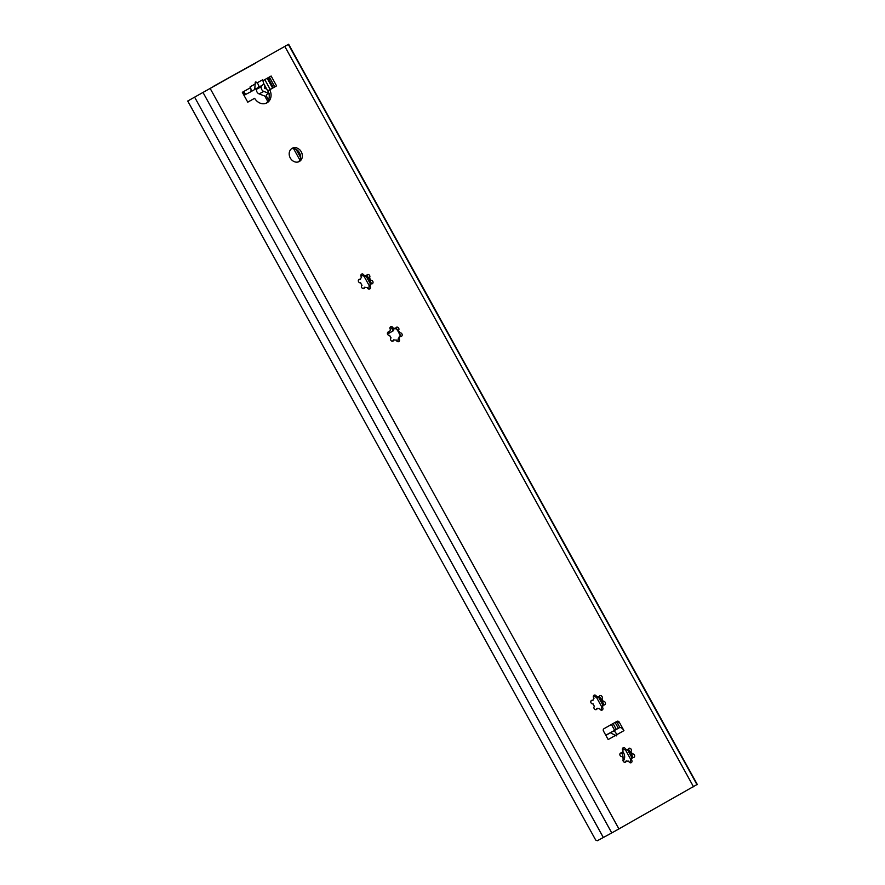 <?xml version="1.0" encoding="UTF-8"?>
<svg xmlns="http://www.w3.org/2000/svg" width="885" height="885" viewBox="0 0 885 885"><rect width="100%" height="100%" fill="white"/><g stroke="black" fill="none" stroke-linecap="round" stroke-linejoin="round"><path stroke-width="1.33" d="M697.258 784.409L611.778 832.94L597.286 840.75L595.682 840.031L187.731 101.023L288.676 44.25L187.731 101.023M697.269 784.42L288.665 44.261L697.269 784.42M615.296 735.169L616.756 735.612L615.54 735.402L608.172 739.561L603.515 731.121A1.881 1.571 62.5 0 1 603.979 728.698L617.011 721.33A1.881 1.571 62.5 0 1 619.29 722.204L623.947 730.645L616.591 734.804L616.126 735.966M243.873 91.432L245.554 94.496L250.101 92.129A4.702 2.555 -119.5 0 0 250.145 92.106L254.769 89.485L255.234 82.216L255.865 81.862L257.004 82.924C259.073 85.037 259.338 86.653 257.812 87.77L262.491 85.126A4.702 2.555 -119.5 0 0 262.856 80.701L271.131 76.021L276.574 85.889L274.759 86.841L269.35 77.028M255.234 82.216L255.865 81.862L255.367 82.891M255.533 83.765L250.101 86.841L250.555 87.659L242.324 92.317L247.767 102.184L254.637 98.301A10.332 8.662 62.5 0 0 266.794 102.925A10.332 8.662 62.5 0 0 269.715 89.772L276.574 85.889M262.856 80.701A4.702 2.555 60.5 0 0 262.447 79.86L262.9 80.679M290.28 157.995A7.511 6.306 62.5 0 0 299.241 161.557A7.511 6.306 62.5 0 0 301.254 151.789A7.511 6.306 62.5 0 0 292.293 148.226A7.511 6.306 62.5 0 0 290.28 157.995M628.107 749.639A1.881 1.571 -117.5 0 1 631.071 749.164A1.881 1.571 -117.5 0 1 630.828 751.553A6.106 5.122 -117.5 0 1 632.211 754.042A1.881 1.571 -117.5 0 1 633.804 757.449A1.881 1.571 -117.5 0 1 632.388 757.394A6.106 5.122 -117.5 0 1 631.282 759.662A1.881 1.571 -117.5 0 1 631.226 762.671A1.881 1.571 -117.5 0 1 628.748 761.089A6.106 5.122 -117.5 0 1 626.259 760.868A1.881 1.571 -117.5 0 1 623.294 761.332A1.881 1.571 -117.5 0 1 623.538 758.954A6.106 5.122 -117.5 0 1 622.155 756.454A1.881 1.571 -117.5 0 1 620.573 753.058A1.881 1.571 -117.5 0 1 621.978 753.113A6.106 5.122 -117.5 0 1 623.084 750.845A1.881 1.571 -117.5 0 1 623.14 747.825A1.881 1.571 -117.5 0 1 625.618 749.407A6.106 5.122 -117.5 0 1 628.107 749.639L627.432 749.993L628.671 749.473L630.153 751.907A6.106 5.122 -117.5 0 1 631.525 754.396L632.211 754.042M599.056 697.004A1.881 1.571 -117.5 0 1 602.021 696.528A1.881 1.571 -117.5 0 1 601.778 698.918A6.106 5.122 -117.5 0 1 603.15 701.418A1.881 1.571 -117.5 0 1 604.743 704.814A1.881 1.571 -117.5 0 1 603.338 704.759A6.106 5.122 -117.5 0 1 602.22 707.026A1.881 1.571 -117.5 0 1 602.176 710.035A1.881 1.571 -117.5 0 1 599.687 708.454A6.106 5.122 -117.5 0 1 597.198 708.232A1.881 1.571 -117.5 0 1 594.233 708.708A1.881 1.571 -117.5 0 1 594.477 706.318A6.106 5.122 -117.5 0 1 593.105 703.818A1.881 1.571 -117.5 0 1 591.512 700.422A1.881 1.571 -117.5 0 1 592.917 700.478A6.106 5.122 -117.5 0 1 594.034 698.21A1.881 1.571 -117.5 0 1 594.078 695.19A1.881 1.571 -117.5 0 1 596.567 696.772A6.106 5.122 -117.5 0 1 599.056 697.004L598.371 697.358L599.61 696.838L601.092 699.272A6.106 5.122 -117.5 0 1 602.475 701.772L603.15 701.418M395.672 328.567A1.881 1.571 -117.5 0 1 398.637 328.092A1.881 1.571 -117.5 0 1 398.383 330.481A6.106 5.122 -117.5 0 1 399.766 332.97A1.881 1.571 -117.5 0 1 401.359 336.377A1.881 1.571 -117.5 0 1 399.954 336.322A6.106 5.122 -117.5 0 1 398.836 338.59A1.881 1.571 -117.5 0 1 398.781 341.599A1.881 1.571 -117.5 0 1 396.303 340.017A6.106 5.122 -117.5 0 1 393.814 339.796A1.881 1.571 -117.5 0 1 390.849 340.271A1.881 1.571 -117.5 0 1 391.093 337.882A6.106 5.122 -117.5 0 1 389.71 335.382A1.881 1.571 -117.5 0 1 388.128 331.986A1.881 1.571 -117.5 0 1 389.533 332.041A6.106 5.122 -117.5 0 1 390.639 329.773A1.881 1.571 -117.5 0 1 390.694 326.753A1.881 1.571 -117.5 0 1 393.172 328.335A6.106 5.122 -117.5 0 1 395.672 328.567L394.987 328.921L396.226 328.401L397.708 330.835A6.106 5.122 -117.5 0 1 399.08 333.324L399.766 332.97M366.611 275.932A1.881 1.571 -117.5 0 1 369.576 275.456A1.881 1.571 -117.5 0 1 369.333 277.846A6.106 5.122 -117.5 0 1 370.704 280.346A1.881 1.571 -117.5 0 1 372.297 283.742A1.881 1.571 -117.5 0 1 370.892 283.687A6.106 5.122 -117.5 0 1 369.775 285.955A1.881 1.571 -117.5 0 1 369.731 288.964A1.881 1.571 -117.5 0 1 367.242 287.382A6.106 5.122 -117.5 0 1 364.753 287.16A1.881 1.571 -117.5 0 1 361.788 287.636A1.881 1.571 -117.5 0 1 362.031 285.247A6.106 5.122 -117.5 0 1 360.66 282.746A1.881 1.571 -117.5 0 1 359.067 279.35A1.881 1.571 -117.5 0 1 360.472 279.406A6.106 5.122 -117.5 0 1 361.589 277.138A1.881 1.571 -117.5 0 1 361.633 274.118A1.881 1.571 -117.5 0 1 364.122 275.7A6.106 5.122 -117.5 0 1 366.611 275.932L365.925 276.286L367.175 275.766L368.647 278.2A6.106 5.122 -117.5 0 1 370.03 280.7L370.704 280.346M623.947 730.645A4.702 2.555 60.5 0 0 619.909 727.558L617.476 723.145A1.881 1.571 62.5 0 0 615.606 722.127M265.854 103.335A10.332 8.662 62.5 0 0 267.901 90.724L274.759 86.841M247.734 102.118L254.637 98.301M298.289 161.944A7.511 6.306 62.5 0 0 299.44 152.74A7.511 6.306 62.5 0 0 291.43 148.791M608.57 733.72L610.418 732.791L615.54 735.402M619.909 727.558A4.702 2.555 -119.5 0 0 619.411 727.713L612.619 731.552C614.511 730.855 615.827 731.939 616.591 734.804M605.783 735.225L619.411 727.713M609.256 733.377L612.619 731.552M267.901 90.724L269.715 89.772M257.911 87.715L262.447 85.148A4.702 2.555 -119.5 0 0 262.491 85.126M250.145 92.106A4.702 2.555 -119.5 0 0 250.51 87.681M257.812 87.77L255.079 89.219M245.554 94.496L243.994 95.337M243.187 91.819L244.868 94.883M624.832 762.295L626.259 760.868M630.208 762.781L630.596 760.016A6.106 5.122 -117.5 0 0 631.713 757.748L632.753 756.874L631.525 754.396M627.432 749.993A6.106 5.122 -117.5 0 0 624.943 749.761L622.476 748.588M620.086 753.478L621.978 753.113M631.713 757.748L632.388 757.394M630.596 760.016L631.282 759.662M630.153 751.907L630.828 751.553M624.943 749.761L625.618 749.407M595.782 709.659L597.198 708.232M601.158 710.146L601.546 707.38A6.106 5.122 -117.5 0 0 602.652 705.113L603.703 704.239L602.475 701.772M598.371 697.358A6.106 5.122 -117.5 0 0 595.882 697.126L593.426 695.953M591.025 700.854L592.917 700.478M602.652 705.113L603.338 704.759M601.546 707.38L602.22 707.026M601.092 699.272L601.778 698.918M595.882 697.126L596.567 696.772M392.387 341.223L393.814 339.796M397.763 341.71L398.15 338.944A6.106 5.122 -117.5 0 0 399.268 336.676L400.308 335.802L399.08 333.324M394.987 328.921A6.106 5.122 -117.5 0 0 392.498 328.689L390.031 327.516M387.641 332.406L389.533 332.041M399.268 336.676L399.954 336.322M398.15 338.944L398.836 338.59M397.708 330.835L398.383 330.481M392.498 328.689L393.172 328.335M363.337 288.599L364.753 287.16M368.713 289.074L369.1 286.309A6.106 5.122 -117.5 0 0 370.218 284.041L371.257 283.167L370.03 280.7M365.925 276.286A6.106 5.122 -117.5 0 0 363.436 276.054L360.98 274.881M358.58 279.782L360.472 279.406M370.218 284.041L370.892 283.687M369.1 286.309L369.775 285.955M368.647 278.2L369.333 277.846M363.436 276.054L364.122 275.7M393.183 330.868L387.475 334.099L393.183 330.868A0.94 0.785 -117.5 0 0 393.416 329.662L392.851 328.645M391.635 328.025L392.73 330.016A0.94 0.785 -117.5 0 1 392.498 331.222M273.388 87.615L269.239 80.093A2.821 2.367 -117.5 0 1 269.261 77.084M621.801 753.201L621.956 753.489A7.511 6.306 -117.5 0 1 623.029 758.268M622.763 751.254L623.549 752.67A7.511 6.306 -117.5 0 1 623.173 761.111M270.202 89.418L264.792 79.606M255.677 63.1L213.484 86.343L255.566 62.901M263.387 82.958L268.653 92.505M269.195 93.478C266.429 94.064 265.644 95.182 266.85 96.841L259.095 93.887L263.818 91.432L268.907 93.368M268.52 99.928L266.662 96.553M266.75 89.064L264.438 88.179L264.781 85.491M264.748 85.679L266.573 88.998M256.694 88.356L256.528 89.241A3.761 3.153 62.5 0 0 259.095 93.887M261.451 85.712L261.252 86.774A3.761 3.153 62.5 0 0 263.818 91.432M272.58 88.069L267.17 78.267M697.026 784.741L288.433 44.582M693.53 786.798L284.937 46.639M618.947 828.968L210.353 88.799M262.447 79.86L257.004 82.924M611.778 832.94L203.185 92.781M603.338 837.531L194.744 97.372M610.418 732.791L605.86 735.369M619.29 722.204L617.476 723.145M254.736 89.507L250.178 92.084M242.744 92.073L244.415 95.115M397.044 329.165L397.719 330.404M399.445 333.512L400.097 334.707M392.73 330.016L393.416 329.662M269.239 80.093L270.633 79.362M618.338 728.267L615.097 722.414M296.121 149.388L300.524 157.353M366.124 276.186L370.406 283.941M598.57 697.258L602.851 705.013M613.084 723.554L616.281 729.34M627.62 749.894L631.901 757.649M293.543 148.591L299.838 159.997M363.879 275.998L369.377 285.966M596.324 697.07L601.822 707.038M611.447 724.483L614.621 730.236M625.374 749.706L630.872 759.673M621.956 753.489L623.549 752.67M267.735 101.377L264.803 96.067M256.528 89.241L261.252 86.774"/></g></svg>
